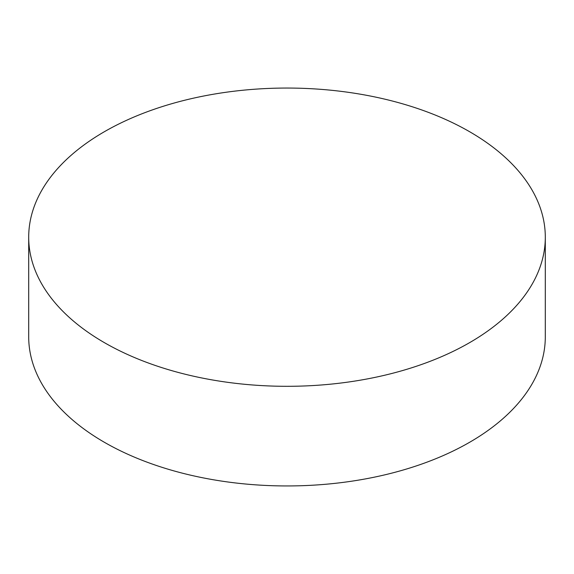 <?xml version="1.0" encoding="UTF-8"?>
<svg xmlns="http://www.w3.org/2000/svg" width="574" height="574" viewBox="0 0 574 574"><rect width="100%" height="100%" fill="white"/><g stroke="black" fill="none" stroke-linecap="round" stroke-linejoin="round"><path stroke-width="0.86" d="M469.647 131.733A258.3 149.125 180 0 1 545.3 237.184A258.3 149.125 180 0 1 385.85 374.958A258.3 149.125 180 0 1 104.353 342.628A258.3 149.125 180 0 1 28.7 237.184A258.3 149.125 180 0 1 188.15 99.402A258.3 149.125 180 0 1 469.647 131.733M28.7 237.184L28.7 336.816A258.3 149.125 0 0 0 104.353 442.267A258.3 149.125 0 0 0 385.85 474.598A258.3 149.125 0 0 0 545.3 336.816L545.3 237.184"/></g></svg>
